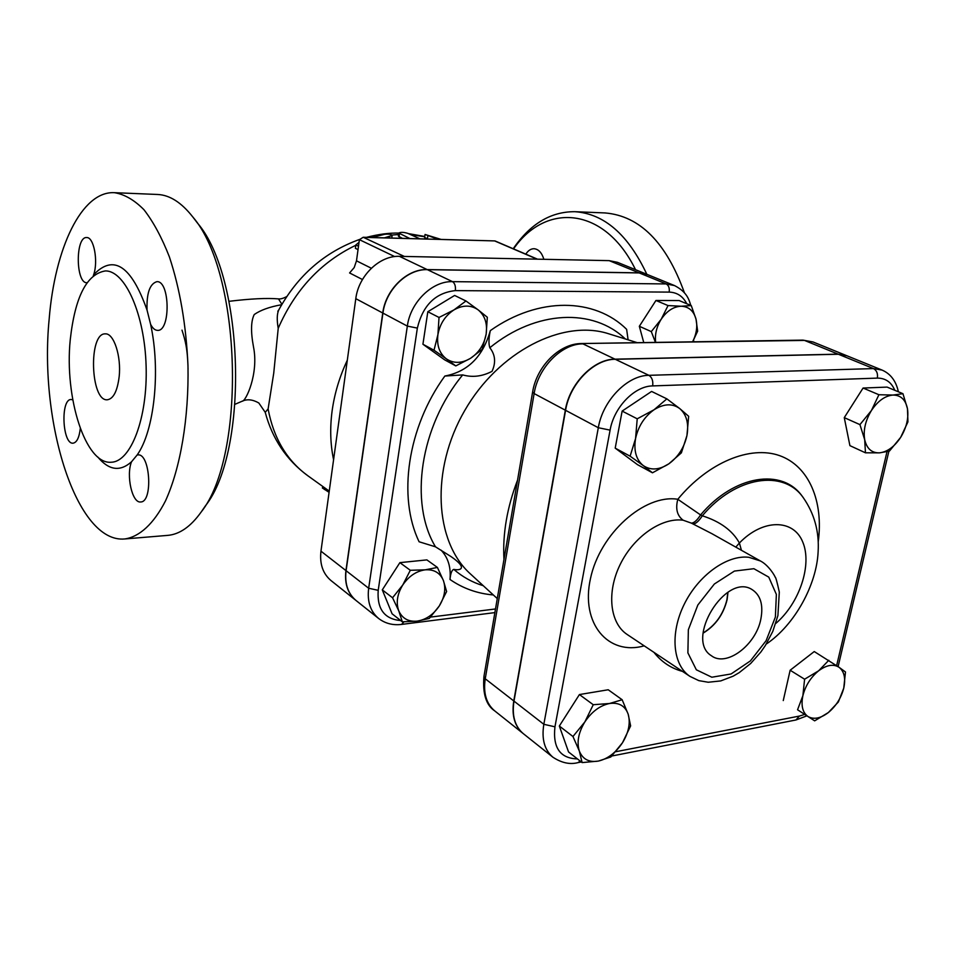 <?xml version="1.0" encoding="UTF-8"?>
<svg xmlns="http://www.w3.org/2000/svg" width="956" height="956" viewBox="0 0 956 956"><rect width="100%" height="100%" fill="white"/><g stroke="black" fill="none" stroke-linecap="round" stroke-linejoin="round"><path stroke-width="1.43" d="M679.776 408.594L688.655 416.29L686.934 435.601C689.013 423.663 686.623 414.665 679.776 408.594C672.415 403.241 663.834 403.623 654.035 409.765L666.87 398.867L679.776 408.594M681.377 452.845L668.889 463.791C678.222 456.932 684.233 447.539 686.934 435.601L681.377 452.845M652.47 472.802L643.269 465.584C650.809 470.603 659.341 470.005 668.889 463.791L652.47 472.802L637.544 464.688L615.198 448.137L622.141 411.092L637.222 418.812L654.035 409.765C644.416 416.673 638.25 426.28 635.561 438.565L637.222 418.812M630.112 456.191L635.561 438.565C633.601 450.766 636.17 459.776 643.269 465.584L630.112 456.191L615.198 448.137M584.857 721.911L593.246 704.715L609.546 703.497C599.998 705.504 591.764 711.646 584.857 721.911C578.476 732.487 576.623 742.167 579.3 750.974L572.967 736.514L584.857 721.911M622.153 699.744L628.176 714.18C625.116 705.827 618.902 702.266 609.546 703.497L622.153 699.744L608.219 689.766L579.42 694.558L593.246 704.715M630.625 725.903L622.499 742.728C628.713 732.463 630.613 722.939 628.176 714.18L630.625 725.903M598.313 761.096L582.12 762.589L579.3 750.974C582.622 759.219 588.968 762.601 598.313 761.096C607.753 758.873 615.807 752.754 622.499 742.728L610.86 756.961L598.313 761.096M807.975 716.51L797.555 709.77L802.885 695.681C800.877 705.624 802.574 712.567 807.975 716.51C813.759 719.784 820.559 718.458 828.374 712.531L814.655 720.848L807.975 716.51M804.593 679.214L818.587 670.837C810.712 677.338 805.478 685.619 802.885 695.681L804.593 679.214L790.146 670.24L814.249 651.55L839.045 667.276C833.393 663.751 826.57 664.946 818.587 670.837L828.804 660.285M843.754 688.141L838.364 701.979L828.374 712.531C836.046 706.102 841.172 697.976 843.754 688.141C845.833 678.366 844.268 671.411 839.045 667.276L845.486 671.972L843.754 688.141M622.141 411.092L651.598 391.434L666.87 398.867M572.967 736.514L559.332 726.034L568.557 751.978L582.12 762.589M559.332 726.034L579.42 694.558M797.555 709.77L814.655 720.848M783.263 700.569L790.146 670.24M900.672 437.358L889.415 451.101L879.484 452.857C887.383 451.913 894.446 446.751 900.672 437.358C906.539 427.643 908.809 418.095 907.471 408.714L907.937 421.871L900.672 437.358M865.455 452.809L864.69 439.688C866.793 448.675 871.717 453.06 879.484 452.857L865.455 452.809L849.908 445.639L844.268 417.629L859.934 424.619L871.418 410.53C865.407 420.52 863.16 430.236 864.69 439.688L859.934 424.619M893.012 395.055L902.954 393.693L907.471 408.714C905.583 399.668 900.767 395.115 893.012 395.055C885.041 395.772 877.847 400.934 871.418 410.53L878.911 394.732L893.012 395.055M844.268 417.629L863.077 388.04L887.084 387.096L902.954 393.693M863.077 388.04L878.911 394.732M478.155 309.875L487.321 317.261L486.162 334.098C487.572 323.594 484.907 315.516 478.155 309.875C470.973 304.856 462.907 304.856 453.981 309.899L465.978 300.985L478.155 309.875M482.147 349.406L470.436 358.38C478.92 352.692 484.166 344.59 486.162 334.098L482.147 349.406M455.785 365.909L446.38 358.882C453.694 363.662 461.712 363.495 470.436 358.38L455.785 365.909L444.648 359.85L422.922 344.244L427.822 311.728L439.019 317.452L453.981 309.899C445.245 315.635 439.891 323.881 437.92 334.624L439.019 317.452M434.012 350.231L437.92 334.624C436.617 345.355 439.437 353.433 446.38 358.882L434.012 350.231L422.922 344.244M402.751 585.012L410.303 570.29L425.265 569.824C416.314 571.102 408.81 576.157 402.751 585.012C397.194 594.166 395.868 602.782 398.772 610.872L392.558 597.763L402.751 585.012M437.406 567.434L443.381 580.507C440.095 572.811 434.048 569.25 425.265 569.824L437.406 567.434L426.878 559.893L399.883 562.642L410.303 570.29M446.619 591.525L439.282 605.961C444.719 597.046 446.082 588.561 443.381 580.507L446.619 591.525M417.186 621.137L402.333 621.83L398.772 610.872C402.285 618.508 408.415 621.938 417.186 621.137C426.029 619.691 433.391 614.636 439.282 605.961L429.28 618.436L417.186 621.137M427.822 311.728L454.626 295.452L465.978 300.985M392.558 597.763L382.292 589.876L392.091 613.8L402.333 621.83M382.292 589.876L399.883 562.642M647.463 274.551L639.038 272.842L427.177 269.58C407.172 268.708 385.627 289.596 382.747 313.006L355.799 298.666L320.965 551.182C319.531 563.885 322.865 573.672 330.991 580.555L356.014 600.476M355.799 298.666C358.512 275.734 379.651 255.383 399.417 256.339L609.175 260.641L617.445 262.326L647.367 274.515M692.574 341.818C696.518 334.026 697.653 326.45 696.004 319.077L697.653 331.123L692.646 341.818M655.446 342.391L651.299 331.613L661.193 319.256C656.545 326.809 654.705 334.516 655.685 342.391M681.246 306.231L691.26 305.597L696.004 319.077C693.674 310.879 688.762 306.601 681.246 306.231C673.574 306.565 666.882 310.903 661.193 319.256L668.041 305.573L681.246 306.231M643.758 342.571L639.337 326.283L655.947 300.471L679.107 300.543L691.26 305.597M655.947 300.471L668.041 305.573M639.337 326.283L651.299 331.613M577.424 758.921C560.144 758.383 552.664 747.688 554.958 726.811L543.833 724.301C541.466 739.048 544.49 750.018 552.903 757.212L523.243 733.599C514.854 726.429 511.771 715.602 513.993 701.118L565.582 410.315C569.8 383.703 593.939 359.121 615.27 359.289L838.388 354.258L846.956 355.787L882.065 370.08L873.473 368.586C876.724 370.402 878.014 373.569 877.333 378.11C885.507 378.086 891.339 382.149 894.816 390.311M727.827 592.326L726.93 599.759C723.214 614.529 715.267 625.594 703.09 632.968M760.833 619.165C755.909 645.181 726.273 667.419 711.348 655.697C684.771 639.624 725.496 572.859 751.751 589.374C760.522 594.871 763.545 604.79 760.833 619.165M703.078 633.171C715.339 625.762 723.345 614.612 727.098 599.735L728.006 592.218M683.134 520.207L691.343 523.111L711.873 533.663L760.39 560.957L748.823 557.288C727.158 554.647 698.418 575.237 684.185 604.359C669.809 633.434 672.749 665.125 690.029 676.43L627.136 634.461C609.892 623.157 606.451 592.421 620.133 564.578C633.661 536.675 661.66 517.28 683.134 520.207C677.111 515.726 675.342 508.747 677.804 499.271C644.404 493.882 599.77 533.735 590.45 578.679C580.412 623.647 608.291 655.959 644.201 645.85M691.343 523.111C694.02 523.087 697.103 520.351 700.581 514.926L677.804 499.271C708.288 462.334 750.197 445.209 779.558 455.618C809.003 466.05 823.773 501.422 818.205 542.064M693.004 523.936C695.681 523.948 698.776 521.235 702.302 515.798L700.581 514.926C734.232 474.845 782.582 467.687 802.431 496.546L803.004 497.311M741.426 550.286L739.394 543.008L735.809 547.131M775.746 623.491C799.479 603.284 812.421 564.709 802.729 541.98C793.468 518.845 762.924 518.594 739.394 543.008C732.559 530.592 720.191 521.51 702.302 515.798C735.738 476.136 783.609 469.085 803.291 497.694C814.452 513.766 819.388 531.871 818.109 552.03C816.603 584.51 795.034 624.734 766.222 644.117M523.028 733.419L494.658 710.846C486.126 705.181 482.553 693.745 483.939 676.525L532.623 391.984L534.129 393.573C538.109 367.498 561.805 343.562 582.945 343.873L615.019 359.169C593.688 358.99 569.561 383.571 565.331 410.184L513.766 700.939C511.544 715.423 514.627 726.249 523.028 733.419L523.171 733.539M846.813 355.728L838.125 354.15L615.019 359.169M382.747 313.006L345.929 570.577C344.399 583.507 347.721 593.449 355.895 600.392M400.755 620.587C384.42 619.094 376.903 609.008 378.206 590.33L368.669 588.239C367.056 601.384 370.354 611.458 378.576 618.436L356.074 600.523C347.888 593.58 344.566 583.638 346.096 570.708L382.926 313.102C385.818 289.692 407.352 268.791 427.368 269.664L639.241 272.926L647.571 274.599L674.566 285.593L666.189 283.932C668.686 285.366 669.678 288.091 669.188 292.106C677.099 292.393 682.954 296.264 686.767 303.733M628.104 339.822L626.634 329.33C594.835 297.806 538.718 296.396 490.309 330.621C483.007 356.528 467.854 371.669 444.851 376.043C407.459 427.416 397.493 497.168 419.11 541.777L435.47 546.808L451.124 556.655C468.034 568.318 460.505 570.804 453.825 569.406C451.853 569.955 450.575 573.313 450.001 579.479C462.931 588.43 477.379 593.58 493.332 594.955M441.027 550.106C448.101 557.539 451.101 567.326 450.001 579.479M490.309 330.621C488.695 338.125 488.54 343.837 489.819 347.733C495.304 354.7 496.045 362.575 492.041 371.334C482.254 376.449 472.479 377.644 462.704 374.907L444.851 376.043M637.282 342.678L608.685 333.775C562.845 318.85 498.566 351.45 464.676 410.626C430.463 469.611 434.454 541.61 470.316 573.827L497.275 598.576M517.543 480.115C507.062 507.457 502.533 533.902 503.967 559.463M371.334 268.23L356.492 260.833L354.186 267.584L349.585 272.95L362.455 279.534M333.584 459.693C330.334 444.229 329.844 427.918 332.138 410.733C334.516 393.525 339.571 376.7 347.303 360.233M278.877 309.72L278.805 309.864C276.953 313.723 276.75 319.878 278.22 328.326L273.739 373.139L268.11 408.941L265.23 412.335C272.364 438.912 286.501 460.003 307.641 475.61C286.764 460.326 273.583 438.111 268.11 408.953M358.034 249.6L355.393 248.321L355.847 244.927L358.5 246.206M402.404 238.355L398.317 236.096L398.76 233.073L409.945 238.558M428.133 239.072L424.619 237.494M404.316 256.435L363.208 237.267L359.396 239.669L394.697 256.578M364.2 237.375L494.981 240.924L537.511 259.172M356.492 260.833L359.396 239.669M419.923 238.845L407.889 233.395C403.659 232.117 400.612 232.009 398.76 233.073C389.092 232.858 378.337 234.28 366.471 237.351M359.026 242.358L355.859 244.927M384.384 237.853L392.127 235.475C391.327 234.232 388.793 233.85 384.551 234.316L371.992 237.506M441.134 239.43L425.062 234.483L438.195 239.347M329.079 492.328L322.351 487.954L323.068 486.676M286.752 296.563C283.263 298.403 280.502 299.18 278.495 298.893L281.901 304.307M281.697 304.665L281.172 304.809C269.532 306.888 260.558 310.126 254.248 314.524C250.926 321.013 250.675 331.804 253.495 346.873C258.945 373.82 245.632 401.819 242.191 401.197L235.14 404.233M201.836 511.054L205.409 505.855C249.014 451.328 244.473 277.216 197.45 223.047L193.196 217.466M513.563 248.895C545.948 201.955 604.849 206.759 635.525 269.688M525.812 254.153C528.13 250.532 530.855 248.727 534.01 248.715C538.503 249.122 541.789 252.647 543.88 259.303M646.842 274.3C628.164 234.579 604.18 213.714 574.879 211.694C550.764 211.551 530.198 223.907 513.205 248.739M574.879 211.694L605.064 212.937C639.839 215.889 666.296 242.513 684.436 292.811M693.602 340.085L693.733 341.806M114.397 192.682L157.597 194.474C169.726 195.012 181.437 202.493 192.754 216.904C241.689 273.141 246.457 455.57 201.107 512.105C190.698 526.672 179.513 534.44 167.539 535.396L124.889 538.945C76.755 543.856 38.921 422.66 49.15 319.256C54.791 248.321 81.559 190.877 114.397 192.682C124.4 194.259 134.246 199.924 143.95 209.711C153.342 221.816 161.815 237.53 169.367 256.841C179.955 288.796 186.145 324.98 187.974 365.371C189.001 418.166 180.445 468.153 165.472 500.932C153.725 523.852 139.588 536.734 124.889 538.945M119.153 376.748C117.349 391.124 113.417 398.807 107.359 399.775C90.378 401.663 88.227 332.652 105.339 333.871C113.824 333.046 121.448 356.349 119.153 376.748M70.254 339.715C75.01 296.91 86.721 273.978 105.375 270.93C125.152 270.548 144.714 314.321 146.113 366.136C147.762 417.951 130.888 461.903 111.231 462.226C85.574 464.807 64.267 397.684 70.254 339.715M87.02 282.725L86.96 282.725C75.596 283.609 75.285 236.299 86.685 237.566C93.796 236.897 98.42 261.167 93.676 274.695L93.306 275.71M150.606 324.299L147.045 310.091C146.495 293.289 149.769 283.812 156.868 281.661C170.06 280.55 170.718 331.624 157.525 330.358C154.932 330.286 152.625 328.267 150.606 324.299C160.847 370.785 154.263 431.192 137.114 455.02L137.891 454.913C150.259 453.036 153.151 502.39 140.64 501.96C132.191 503.37 125.953 475.514 131.522 461.784L137.114 455.02M80.292 428.539C79.205 437.645 76.803 442.532 73.086 443.178C62.331 444.612 60.312 398.879 71.162 399.5L72.764 399.859M804.689 714.431L799.359 716.08L795.966 719.976L806.888 715.853M580.173 761.072L578.01 762.625L581.332 761.968M799.359 716.08L615.772 751.715M886.989 451.758L836.643 665.603M554.958 726.811L610.095 430.128L598.313 427.726L543.833 724.301L513.993 701.118M838.388 354.258L873.473 368.586L648.885 375.326C652.016 377.345 653.271 380.882 652.661 385.913L877.333 378.11M610.095 430.128C613.931 407.268 634.557 385.997 652.661 385.913M615.27 359.289L648.885 375.326C627.375 375.302 602.794 400.552 598.313 427.726L565.582 410.315M653.928 652.339C661.54 661.982 671.052 668.328 682.465 671.387M775.376 617.05L766.126 640.675L750.4 660.919L731.089 673.968L711.826 677.218L696.35 669.798L687.89 652.876L688.356 629.693L697.832 605.017L714.359 584.008L734.435 571.067L753.878 568.701L768.779 577.137L776.368 594.429L775.376 617.05M838.125 354.15L804.498 340.42L581.475 343.539L802.956 340.121L813.042 341.973L802.956 340.121M483.939 676.525L485.242 678.784L534.129 393.573L565.331 410.184M494.658 710.846C486.281 703.7 483.15 693.016 485.242 678.784L513.766 700.939M495.495 608.96L430.559 617.086M403.946 621.842L401.532 624.423L494.873 612.605M378.206 590.33L417.354 328.099L407.34 326.104L368.669 588.239L346.096 570.708M417.354 328.099C422.827 305.275 435.494 292.775 455.367 290.612C455.785 286.214 454.841 283.227 452.499 281.65C432.291 280.861 410.387 302.239 407.34 326.104L382.926 313.102M639.241 272.926L666.189 283.932L452.499 281.65L427.368 269.664M455.367 290.612L669.188 292.106M489.819 347.733C536.22 309.852 593.401 308.083 625.272 338.938M435.47 546.808C408.989 502.928 420.043 426.472 462.704 374.907M483.258 585.705L483.103 585.67C472.276 582.335 462.513 576.922 453.825 569.406M278.208 328.326C295.057 289.752 320.929 262.064 355.811 245.274M391.948 235.056L398.544 234.531M410.674 234.674L424.727 236.741M494.826 240.996L537.129 259.16M399.465 233.766L399.034 236.801M389.654 236.682L389.462 237.996M427.858 235.809L427.416 238.821M325.195 488.193L324.454 489.532M147.045 310.091C131.342 265.72 113.549 253.914 93.676 274.695M97.751 456.98C108.829 470.352 120.086 471.953 131.522 461.784M345.929 570.577L320.965 551.182M639.038 272.842L609.175 260.641M427.177 269.58L399.417 256.339M795.966 719.976L611.804 756.005M888.877 451.256L838.113 666.619M552.903 757.212C561.626 762.936 570.003 764.74 578.01 762.625M898.377 391.793C896.035 381.014 890.598 373.784 882.065 370.08M690.029 676.43L698.848 680.636L708.229 682.249L720.716 680.923L733.192 676.155L739.251 672.606L750.699 663.464L760.845 652.04L765.266 645.647L772.795 631.39L777.909 615.592L779.307 592.075C777.025 581.666 775.615 576.671 775.089 577.077C774.969 575.93 768.516 565.056 760.39 560.957M532.623 391.984C536.603 366.614 559.188 343.491 581.475 343.539M846.693 355.68L813.042 341.973M378.576 618.436C385.172 623.479 392.82 625.475 401.532 624.423M690.794 305.406C688.965 299.491 686.982 292.01 674.566 285.593M329.246 491.109L307.641 475.61M363.208 237.267L494.981 240.924M392.127 235.475L391.769 238.056M425.062 234.483L424.607 237.494M188.057 369.351C187.579 347.793 185.082 339.942 181.999 330.155M278.495 298.893C266.987 297.914 250.496 298.714 229.034 301.319M359.42 239.502C324.526 252.097 297.663 275.555 278.805 309.864L277.814 311.274M242.226 401.185C247.174 398.879 252.707 399.489 258.825 402.99L265.23 412.335M408.355 233.611L424.763 236.479"/></g></svg>

